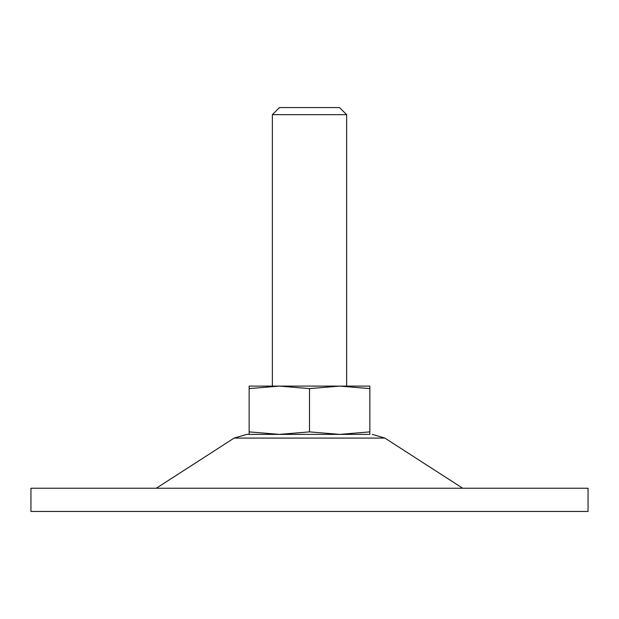 <?xml version="1.0" encoding="UTF-8"?>
<svg xmlns="http://www.w3.org/2000/svg" width="619" height="619" viewBox="0 0 619 619"><rect width="100%" height="100%" fill="white"/><g stroke="black" fill="none" stroke-linecap="round" stroke-linejoin="round"><path stroke-width="0.93" d="M309.5 388.6L279.324 386.101L249.148 388.6L249.148 431.884L279.324 434.383L309.5 431.884L309.5 388.6L339.676 386.101L249.148 386.101L249.148 388.6M309.5 431.884L339.676 434.383L369.853 431.884L369.853 434.383L246.695 434.383L249.148 434.383L249.148 431.884M369.853 386.101L369.853 388.6L339.676 386.101L369.853 386.101M369.853 431.884L369.853 388.6M346.64 114.67L272.36 114.67L279.478 107.551L339.522 107.551L346.64 114.67L346.64 386.101L339.669 386.101M588.05 511.449L30.95 511.449L30.95 488.236L588.05 488.236L588.05 511.449M369.853 434.383L249.148 434.383M462.703 488.236L384.879 438.082L234.121 438.082L156.298 488.236M272.36 386.101L272.36 114.67M384.879 438.082L372.305 434.383M234.121 438.082L246.695 434.383"/></g></svg>

